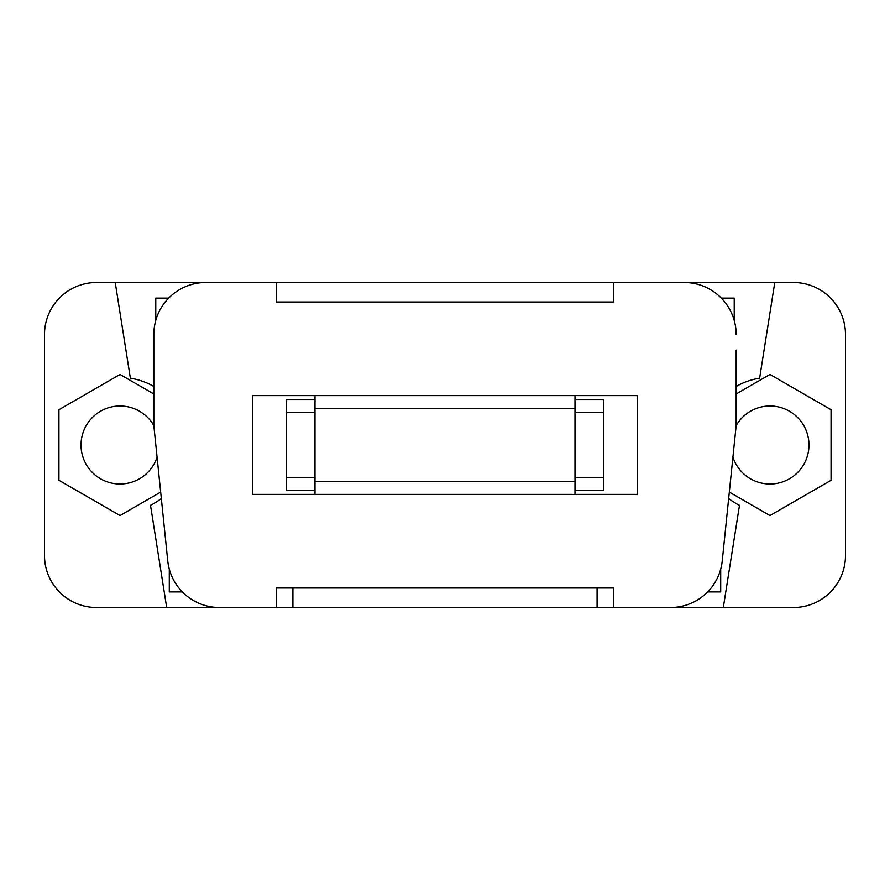 <?xml version="1.0" encoding="UTF-8"?>
<svg xmlns="http://www.w3.org/2000/svg" width="890" height="890" viewBox="0 0 890 890"><rect width="100%" height="100%" fill="white"/><g stroke="black" fill="none" stroke-linecap="round" stroke-linejoin="round"><path stroke-width="1.33" d="M736.175 334.507A51.998 51.998 0 0 0 684.188 282.508L205.812 282.508A51.998 51.998 0 0 0 153.825 334.507L153.825 425.498L167.743 560.811A51.998 51.998 0 0 0 219.463 607.492L276.534 607.492L276.534 587.99L613.466 587.99L613.466 607.492L670.537 607.492A51.998 51.998 0 0 0 722.257 560.811L736.175 425.498L736.175 350.104M292.91 587.99L292.91 607.492L597.09 607.492L597.09 587.99M155.772 320.4L155.772 298.106L168.688 298.106M169.289 569.144L169.289 591.894L182.328 591.894M292.91 607.492L96.498 607.492A51.998 51.998 0 0 1 44.5 555.494L44.5 334.507A51.998 51.998 0 0 1 96.498 282.508L269.514 282.508M620.486 282.508L793.502 282.508A51.998 51.998 0 0 1 845.5 334.507L845.5 555.494A51.998 51.998 0 0 1 793.502 607.492L597.09 607.492M707.672 591.894L720.711 591.894L720.711 569.144M721.312 298.106L734.228 298.106L734.228 320.4M161.335 498.5A67.596 67.596 0 0 1 150.51 505.331L166.686 607.492L96.498 607.492M115.222 282.508L130.374 378.205A67.596 67.596 0 0 1 153.825 386.46M736.175 386.46A67.596 67.596 0 0 1 759.626 378.205L774.778 282.508M723.314 607.492L739.49 505.331A67.596 67.596 0 0 1 728.665 498.5M315.004 399.499L286.413 399.499L286.413 490.501L315.004 490.501M574.996 490.501L603.587 490.501L603.587 399.499L574.996 399.499M252.615 395.605L252.615 494.395L252.615 395.605L637.385 395.605L637.385 494.395L637.385 395.605M684.188 282.508L613.466 282.508L613.466 302.01L276.534 302.01L276.534 282.508L205.812 282.508M153.825 350.104L153.825 334.507M276.534 587.99L613.466 587.99M613.466 302.01L276.534 302.01M637.385 494.395L252.615 494.395M315.004 481.401L315.004 408.599L574.996 408.599L574.996 481.401L315.004 481.401L315.004 494.395M315.004 395.605L315.004 408.599M574.996 408.599L574.996 395.605M574.996 494.395L574.996 481.401M729.333 492.081L769.972 515.544L831.071 480.277L831.071 409.723L769.972 374.456L736.175 393.97M732.926 457.16A38.993 38.993 0 0 0 803.748 464.502A38.993 38.993 0 0 0 789.475 411.224A38.993 38.993 0 0 0 736.208 425.498A38.993 38.993 0 0 0 736.175 425.553M153.825 393.97L120.028 374.456L58.929 409.723L58.929 480.277L120.028 515.544L160.667 492.081M153.825 425.553A38.993 38.993 0 0 0 86.252 425.498A38.993 38.993 0 0 0 100.526 478.776A38.993 38.993 0 0 0 157.074 457.16M44.5 555.494L44.5 334.507M286.413 477.496L315.004 477.496M574.996 477.496L603.587 477.496M603.587 412.504L574.996 412.504M315.004 412.504L286.413 412.504"/></g></svg>
